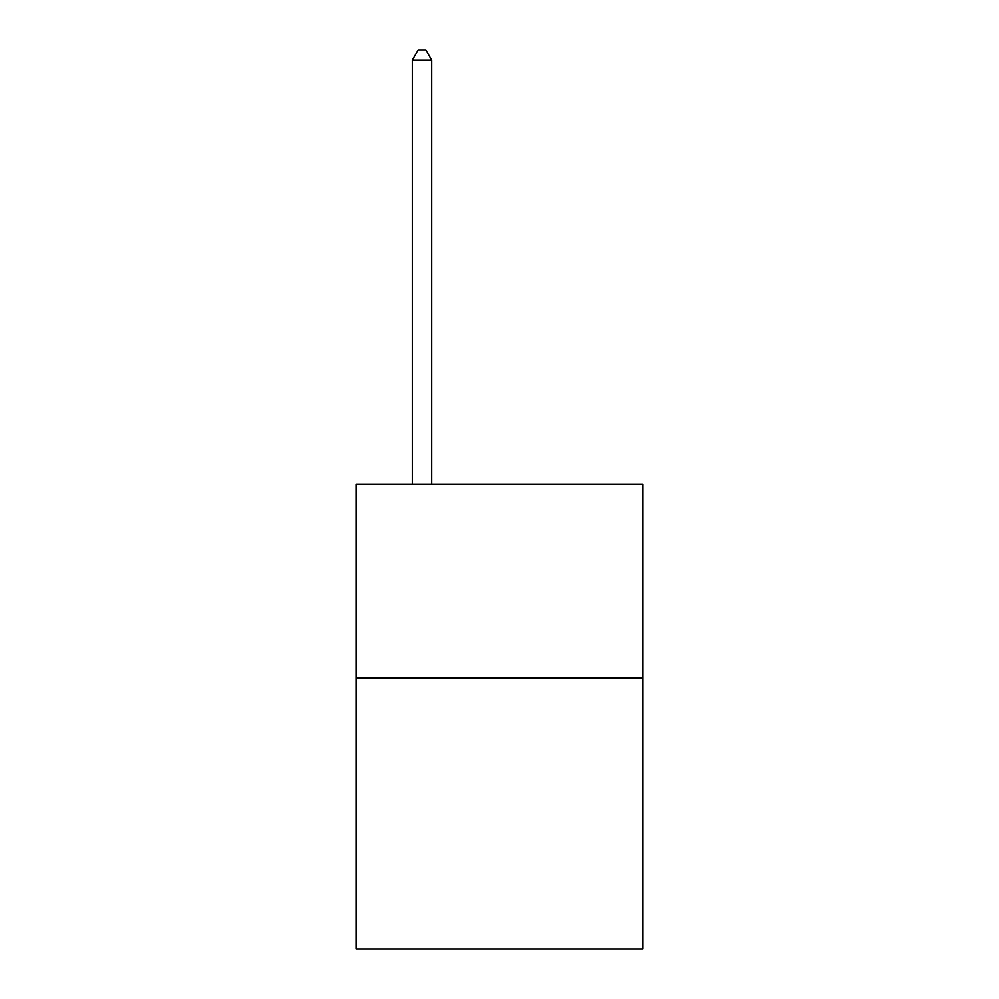 <?xml version="1.0" encoding="UTF-8"?>
<svg xmlns="http://www.w3.org/2000/svg" width="999" height="999" viewBox="0 0 999 999"><rect width="100%" height="100%" fill="white"/><g stroke="black" fill="none" stroke-linecap="round" stroke-linejoin="round"><path stroke-width="1.5" d="M642.869 677.821L642.869 949.05L356.131 949.05L356.131 484.078L642.869 484.078L642.869 677.821L356.131 677.821M431.693 484.078L431.693 60.027L412.312 60.027L412.312 484.078M412.312 60.027L418.131 49.95L425.874 49.95L431.693 60.027"/></g></svg>
